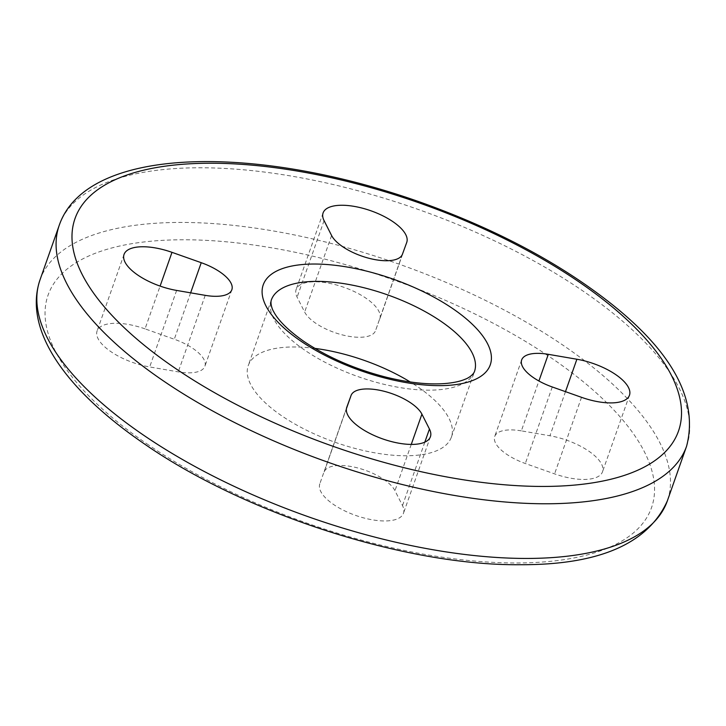 <?xml version="1.0" encoding="UTF-8"?>
<svg xmlns="http://www.w3.org/2000/svg" width="726" height="726" viewBox="0 0 726 726"><rect width="100%" height="100%" fill="white"/><g stroke="black" fill="none" stroke-linecap="round" stroke-linejoin="round"><path stroke-width="0.54" stroke-dasharray="3.63 2.72" d="M314.875 348.389A107.684 43.46 19.4 0 0 248.238 365.595A107.684 43.46 19.4 0 0 281.443 415.626A107.684 43.46 19.4 0 0 384.998 454.385A107.684 43.46 19.4 0 0 451.381 437.134A107.684 43.46 19.4 0 0 410.226 381.967M521.35 430.863A38.006 15.337 19.4 0 0 494.715 436.471A38.006 15.337 19.4 0 0 525.325 463.506L554.582 473.869A44.34 17.896 19.4 0 0 602.516 471.773A44.34 17.896 19.4 0 0 549.936 435.781L521.35 430.863L538.91 380.996M379.771 318.986A44.34 17.896 19.4 0 0 379.798 318.914A44.34 17.896 19.4 0 0 343.915 287.305A44.34 17.896 19.4 0 0 296.144 289.456A44.34 17.896 19.4 0 0 297.115 297.161L304.648 312.053A38.006 15.337 19.4 0 0 341.692 334.731A38.006 15.337 19.4 0 0 375.487 330.757L406.723 242.448M145.037 328.869A44.34 17.896 19.4 0 0 97.093 330.965A44.34 17.896 19.4 0 0 149.674 366.957L178.26 371.875A38.006 15.337 19.4 0 0 204.895 366.267A38.006 15.337 19.4 0 0 174.285 339.233L145.037 328.869L160.101 286.089M319.839 483.752A44.34 17.896 19.4 0 0 319.812 483.825A44.34 17.896 19.4 0 0 355.695 515.433A44.34 17.896 19.4 0 0 403.465 513.282A44.34 17.896 19.4 0 0 402.494 505.577L394.962 490.685A38.006 15.337 19.4 0 0 357.918 468.007A38.006 15.337 19.4 0 0 324.123 471.982L346.747 407.359M39.975 279.973A332.562 134.201 -160.6 0 1 398.229 263.856A332.562 134.201 -160.6 0 1 667.339 500.904M146.716 443.713A319.894 129.092 19.4 0 0 648.137 515.26A319.894 129.092 19.4 0 0 254.563 245.134A319.894 129.092 19.4 0 0 146.716 443.713M686.587 446.236A332.562 134.201 19.4 0 0 417.486 209.188A332.562 134.201 19.4 0 0 59.233 225.305M451.381 437.134L474.477 371.54A107.684 43.46 -160.6 0 1 408.103 388.782A107.684 43.46 -160.6 0 1 304.539 350.023A107.684 43.46 -160.6 0 1 271.333 300.001L248.238 365.595M424.828 442.143L402.494 505.577M411.261 444.421L394.962 490.685M346.438 408.62L324.123 471.982M176.627 290.427L149.674 366.957M205.213 295.346L178.26 371.875M190.629 292.832L174.285 339.233M324.068 220.631L297.115 297.161M331.6 235.514L304.648 312.053M402.44 254.218L375.487 330.757M565.481 391.65L549.936 435.781M581.526 397.331L554.582 473.869M552.277 386.976L525.325 463.506M346.765 407.286L319.812 483.825M430.418 436.743L403.465 513.282M124.046 254.427L97.093 330.965M231.848 289.738L204.895 366.267M323.097 212.927L296.144 289.456M406.751 242.384L379.798 318.914M629.469 395.243L602.516 471.773M521.667 359.933L494.715 436.471"/><path stroke-width="1.09" d="M410.226 381.967A107.684 43.46 19.4 0 0 314.875 348.389M429.447 429.039A44.34 17.896 -160.6 0 1 430.418 436.743A44.34 17.896 -160.6 0 1 382.647 438.894A44.34 17.896 -160.6 0 1 346.765 407.286A44.34 17.896 -160.6 0 1 346.792 407.222L351.075 395.452A38.006 15.337 -160.6 0 1 384.871 391.477A38.006 15.337 -160.6 0 1 421.915 414.156L429.447 429.039L424.828 442.143M176.627 290.427A44.34 17.896 -160.6 0 1 124.046 254.427A44.34 17.896 -160.6 0 1 171.989 252.339L201.238 262.694A38.006 15.337 -160.6 0 1 231.848 289.738A38.006 15.337 -160.6 0 1 205.213 295.346L176.627 290.427M324.068 220.631A44.34 17.896 -160.6 0 1 323.097 212.927A44.34 17.896 -160.6 0 1 370.868 210.776A44.34 17.896 -160.6 0 1 406.751 242.384A44.34 17.896 -160.6 0 1 406.723 242.448L402.44 254.218A38.006 15.337 -160.6 0 1 368.645 258.193A38.006 15.337 -160.6 0 1 331.6 235.514L324.068 220.631M552.277 386.976A38.006 15.337 -160.6 0 1 521.667 359.933A38.006 15.337 -160.6 0 1 548.302 354.324L576.889 359.243A44.34 17.896 -160.6 0 1 629.469 395.243A44.34 17.896 -160.6 0 1 581.526 397.331L552.277 386.976M142.523 434.457A332.562 134.201 -160.6 0 1 39.975 279.973C22.933 330.194 66.329 390.261 143.403 443.223C244.217 513.627 405.78 565.844 519.952 564.71C598.941 565.064 648.073 543.801 667.339 500.904A332.562 134.201 -160.6 0 1 462.344 554.165A332.562 134.201 -160.6 0 1 142.523 434.457M161.78 379.789A332.562 134.201 19.4 0 0 481.592 499.497A332.562 134.201 19.4 0 0 686.587 446.236C698.448 400.725 673.492 353.362 611.709 304.149C561.089 264.001 498.363 230.387 423.521 203.307C257.984 143.857 86.821 145.136 59.233 225.305A332.562 134.201 19.4 0 0 161.78 379.789M271.333 300.001A107.684 43.46 -160.6 0 1 387.339 294.783A107.684 43.46 -160.6 0 1 474.477 371.54C473.08 375.387 467.045 378.691 465.439 379.117C460.338 381.377 453.323 382.865 444.394 383.582C427.814 384.753 408.448 382.629 386.305 377.23C354.796 369.135 327.254 357.138 303.668 341.256C288.258 330.384 278.24 320.493 273.629 311.572C272.649 310.229 270.018 303.876 271.333 300.001M300.346 340.766A120.353 48.569 19.4 0 0 489.006 367.683A120.353 48.569 19.4 0 0 340.921 266.052A120.353 48.569 19.4 0 0 300.346 340.766M173.668 367.184A319.894 129.092 -160.6 0 1 281.506 168.595A319.894 129.092 -160.6 0 1 675.089 438.731A319.894 129.092 -160.6 0 1 173.668 367.184M421.915 414.156L411.261 444.421M351.075 395.452L346.438 408.62M171.989 252.339L160.101 286.089M201.238 262.694L190.629 292.832M576.889 359.243L565.481 391.65M548.302 354.324L538.91 380.996M667.339 500.904L686.587 446.236M39.975 279.973L59.233 225.305"/></g></svg>
